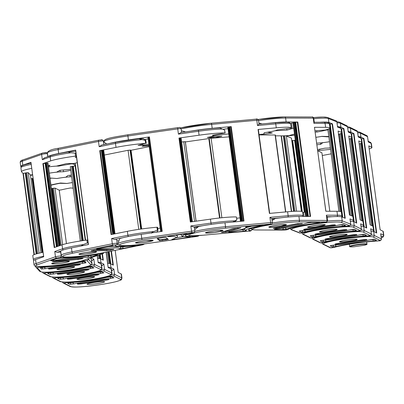 <?xml version="1.0" encoding="UTF-8"?>
<svg xmlns="http://www.w3.org/2000/svg" width="404" height="404" viewBox="0 0 404 404"><rect width="100%" height="100%" fill="white"/><g stroke="black" fill="none" stroke-linecap="round" stroke-linejoin="round"><path stroke-width="0.61" d="M364.549 245.218A0.353 0.258 -103.1 0 1 364.484 245.233A8.373 0.742 172.3 0 0 365.681 244.218A8.373 0.742 172.3 0 0 357.166 244.965A8.373 0.742 172.3 0 0 350.218 246.491A8.373 0.742 172.3 0 0 354.04 246.773L364.484 245.233A0.353 0.353 0 0 0 364.514 245.228C366.585 244.693 367.398 244.294 366.948 244.031A8.726 0.778 -7.7 0 0 357.07 244.592A8.726 0.778 -7.7 0 0 349.652 246.369C349.177 246.879 350.632 247.016 354.02 246.773A0.353 0.353 0 0 0 354.045 246.773L354.04 246.773M349.596 241.218A8.858 0.788 172.3 0 0 357.121 239.415A8.858 0.788 172.3 0 0 347.092 239.981A8.858 0.788 172.3 0 0 339.562 241.789A8.858 0.788 172.3 0 0 349.596 241.218M341.037 152.737A12.271 1.091 172.3 0 0 341.799 152.662M369.2 148.995A26.578 2.363 172.3 0 0 371.917 147.546A26.578 2.363 172.3 0 0 371.65 147.273L368.776 145.849L380.129 229.8M368.776 145.859L380.124 229.8L383.002 231.219A26.578 2.363 172.3 0 1 383.27 231.497L383.8 235.431A26.578 2.363 -7.7 0 0 383.532 235.158L383.002 231.219M359.267 144.566L370.241 224.907L359.388 144.551M340.203 146.556A12.271 1.091 172.3 0 0 340.956 146.425A12.403 1.101 -7.7 0 1 340.203 146.566M330.548 149.334A28.351 2.52 -7.7 0 1 319.766 150.379L317.696 150.687L321.902 152.813M322.256 155.343A26.578 2.363 172.3 0 0 323.049 155.363L331.159 153.833M319.604 149.172L319.766 150.379M368.18 141.471L368.241 141.915L371.119 143.339A26.578 2.363 -7.7 0 1 371.387 143.612L371.917 147.546M359.06 136.724A26.578 2.363 -7.7 0 1 360.939 137.077L363.943 138.562L361.413 138.895M370.993 231.118A26.578 2.363 -7.7 0 1 373.705 231.517L376.71 233.002L363.943 138.562M337.31 243.511L335.052 244.051L335.578 244.324L338.557 244.127L366.888 239.749L366.362 239.476L363.383 239.673L337.31 243.511M380.735 234.315L380.654 233.734L383.532 235.158A1.328 1.313 -63.7 0 1 382.406 236.658L380.982 235.956M354.54 240.269A0.353 0.258 -103.1 0 1 354.475 240.284A8.373 0.742 172.3 0 0 355.677 239.264A8.373 0.742 172.3 0 0 347.162 240.016A8.373 0.742 172.3 0 0 340.213 241.542A8.373 0.742 172.3 0 0 344.036 241.819L344.016 241.824A0.353 0.353 0 0 0 344.041 241.819L354.48 240.284A0.353 0.353 0 0 0 354.51 240.279C356.581 239.744 357.394 239.345 356.944 239.082M339.587 236.269A8.858 0.788 172.3 0 0 347.117 234.461A8.858 0.788 172.3 0 0 337.087 235.032A8.858 0.788 172.3 0 0 329.558 236.835A8.858 0.788 172.3 0 0 339.587 236.269M317.544 149.566L325.043 148.142A12.403 1.101 -7.7 0 0 328.316 148.031L328.381 148.01A12.271 1.091 172.3 0 0 330.351 147.854M359.196 144.046A26.578 2.363 172.3 0 0 361.913 142.597A26.578 2.363 172.3 0 0 361.646 142.319L358.772 140.9L370.125 224.851L358.772 140.9M340.279 141.4A28.351 2.52 -7.7 0 1 339.522 141.541M316.675 143.167A12.403 1.101 -7.7 0 0 318.312 143.077L318.377 143.061A12.271 1.091 172.3 0 0 327.301 142.067A12.271 1.091 172.3 0 0 329.523 141.718A12.403 1.101 -7.7 0 1 322.771 142.668L320.68 144.369A28.351 2.52 -7.7 0 1 316.898 144.789M320.68 144.369L320.483 142.89M358.176 136.522L358.237 136.961L361.115 138.385A26.578 2.363 -7.7 0 1 361.383 138.663L361.913 142.597M349.056 131.775A26.578 2.363 -7.7 0 1 350.935 132.123L353.934 133.613L351.409 133.946M349.309 139.057L360.247 219.963L349.298 139.062M360.989 226.169A26.578 2.363 -7.7 0 1 363.701 226.568L366.706 228.053L353.934 133.613M370.731 229.366L370.65 228.78L373.528 230.204A26.578 2.363 -7.7 0 1 373.796 230.482L373.266 226.548A26.578 2.363 172.3 0 0 372.998 226.27L370.12 224.846M327.306 238.557L325.074 239.128L328.553 239.178L356.884 234.8L356.358 234.522L353.374 234.724L327.306 238.557M344.536 235.32A0.353 0.258 -103.1 0 1 344.471 235.335A8.373 0.742 172.3 0 0 345.673 234.315A8.373 0.742 172.3 0 0 337.158 235.067A8.373 0.742 172.3 0 0 330.209 236.593A8.373 0.742 172.3 0 0 334.032 236.87L333.992 236.875M329.583 231.32A8.858 0.788 172.3 0 0 337.113 229.512A8.858 0.788 172.3 0 0 327.083 230.083A8.858 0.788 172.3 0 0 319.554 231.886A8.858 0.788 172.3 0 0 329.583 231.32M339.501 141.365A26.578 2.363 172.3 0 0 340.254 141.218M349.192 139.092A26.578 2.363 172.3 0 0 351.909 137.648A26.578 2.363 172.3 0 0 351.642 137.37L348.763 135.946L360.121 219.897L348.763 135.946M338.608 134.764L339.365 134.653M328.846 136.719A28.351 2.52 -7.7 0 1 328.058 136.86L321.624 136.411A12.403 1.101 -7.7 0 1 315.888 137.325M348.172 131.568L348.233 132.012L351.111 133.436A26.578 2.363 -7.7 0 1 351.374 133.709L351.909 137.648M338.658 126.795A26.578 2.363 -7.7 0 1 340.925 127.174L343.93 128.659L341.405 128.992M339.304 134.108L350.283 215.307M350.329 221.2A26.578 2.363 -7.7 0 1 353.697 221.614L356.702 223.104L343.93 128.659M360.727 224.417L360.646 223.831L363.524 225.255A26.578 2.363 -7.7 0 1 363.792 225.533L363.257 221.594A26.578 2.363 172.3 0 0 362.994 221.321L360.115 219.897M317.302 233.608L315.07 234.179L318.549 234.229L346.879 229.851L346.354 229.573L343.37 229.77L317.302 233.608M334.689 230.331A0.353 0.263 -103.4 0 1 334.618 230.346A8.373 0.742 172.3 0 0 335.557 229.361A8.373 0.742 172.3 0 0 326.927 230.149A8.373 0.742 172.3 0 0 320.165 231.664A8.373 0.742 172.3 0 0 324.22 231.901L324.185 231.906M317.908 226.614A8.858 0.788 172.3 0 0 325.2 224.846A8.858 0.788 172.3 0 0 314.928 225.447A8.858 0.788 172.3 0 0 307.641 227.22A8.858 0.788 172.3 0 0 317.908 226.614M315.888 137.315A12.271 1.091 172.3 0 0 317.63 137.062A12.271 1.091 172.3 0 0 321.882 136.35L328.821 136.532M338.552 134.34A26.578 2.363 172.3 0 0 341.905 132.694A26.578 2.363 172.3 0 0 341.521 132.371L338.098 131.027L349.455 214.978L338.098 131.037M325.811 129.906L325.846 130.174L327.917 129.861M325.846 130.174A28.351 2.52 -7.7 0 1 316.832 132.068L315.165 131.977M294.642 135.209A28.351 2.52 -7.7 0 1 288.491 135.764L286.401 136.077L291.435 138.087M291.779 140.471A26.578 2.363 172.3 0 0 293.42 140.516L295.314 140.153M316.832 132.068L316.645 130.714M313.807 118.731A26.578 2.363 -7.7 0 1 328.366 118.523A1.328 1.308 -68.6 0 0 327.553 117.478L336.042 120.801A1.328 1.308 111.4 0 1 336.855 121.846A3.101 0.278 -7.7 0 1 336.901 121.882L337.562 127.093L340.991 128.437A26.578 2.363 -7.7 0 1 341.37 128.76L341.905 132.694M319.544 122.266A26.578 2.363 -7.7 0 1 328.896 122.457L332.477 123.856L329.462 124.154M286.35 135.709L296.556 211.191M338.931 211.332L327.841 129.29L338.951 211.332M327.109 217.11A26.578 2.363 -7.7 0 1 341.668 216.898L345.248 218.301L332.477 123.856M327.533 221.054A26.578 2.363 -7.7 0 1 342.198 220.837L350.687 224.159A3.101 0.278 -7.7 0 1 350.733 224.195L349.98 218.912L353.404 220.256A26.578 2.363 -7.7 0 1 353.788 220.579L353.253 216.645A26.578 2.363 172.3 0 0 352.874 216.322L349.45 214.978M305.823 228.911L303.636 229.442L304.268 229.704L307.313 229.492L335.456 225.073L334.825 224.811L331.78 225.023L305.823 228.911M324.548 225.094A0.353 0.338 -113.2 0 1 324.351 225.19A8.373 0.742 172.3 0 0 321.387 224.765A8.373 0.742 172.3 0 0 311.843 226.023A8.373 0.742 172.3 0 0 308.358 227.29A8.373 0.742 172.3 0 0 315.554 226.897L324.372 225.185A0.353 0.353 0 0 0 324.442 225.164L325.018 224.513M282.507 225.942A8.858 0.788 172.3 0 0 286.441 224.74A8.858 0.788 172.3 0 0 281.77 224.674A8.858 0.788 172.3 0 0 272.816 225.917A8.858 0.788 172.3 0 0 268.882 227.114A8.858 0.788 172.3 0 0 273.553 227.184A8.858 0.788 172.3 0 0 282.507 225.942M323.811 122.296A1.328 1.111 90.2 0 1 325.084 123.392A26.578 2.363 -7.7 0 1 329.457 124.094L329.987 128.028A26.578 2.363 172.3 0 1 325.235 130.063L315.004 130.805M329.987 128.028A26.578 2.363 172.3 0 0 325.619 127.326L314.474 127.3L325.882 211.247M290.511 123.594A28.351 2.52 -7.7 0 0 291.435 123.205L292.142 128.452L293.688 128.149M292.142 128.452A28.351 2.52 -7.7 0 1 286.941 130.103L274.942 130.78A12.403 1.101 -7.7 0 1 267.478 132.224L272.296 132.946A28.351 2.52 -7.7 0 1 260.529 134.583L259.075 134.865M259.085 134.926L275.361 135.007L285.759 211.928M275.472 135.835L281.684 135.85A26.578 2.363 172.3 0 0 289.113 135.527L294.491 134.067M286.941 130.103L286.764 128.785M262.05 123.917L258.913 123.063M314.049 122.266L313.933 123.361L325.084 123.392L325.619 127.326M267.781 123.397A26.578 2.363 -7.7 0 1 286.153 121.978L297.788 122.008L292.971 122.821L305.626 216.438M291.435 123.205L292.981 122.902M271.912 219.18L275.316 218.524A26.578 2.363 -7.7 0 1 298.92 216.418L310.56 216.453L297.788 122.008M326.821 216.711L326.351 215.181L337.502 215.211A26.578 2.363 -7.7 0 1 341.87 215.913L341.34 211.979A26.578 2.363 172.3 0 0 336.966 211.277L325.826 211.247L314.474 127.3M304.04 216.433L303.495 212.398A28.351 2.52 -7.7 0 1 302.697 212.741M303.495 212.398L305.04 212.1M275.316 218.524L272.094 220.539M274.427 228.078L273.25 228.442L273.685 228.512L279.275 228.093L302.424 223.473L296.4 223.821L274.427 228.078M297.98 223.569L277.573 227.472M281.28 226.104A0.353 0.318 -107.9 0 1 281.224 226.129L285.779 224.654A0.353 0.353 0 0 0 285.936 224.553A0.353 0.343 103 0 1 285.714 224.669A8.373 0.742 172.3 0 0 278.507 225.068A8.373 0.742 172.3 0 0 270.18 226.609A8.373 0.742 172.3 0 0 271.761 227.25A8.373 0.742 172.3 0 0 281.159 226.139L281.184 226.139A0.353 0.353 0 0 0 281.224 226.129A0.353 0.318 -107.9 0 1 281.159 226.139L285.714 224.669A0.353 0.318 72.1 0 0 285.901 224.573M222.225 230.962A8.858 0.788 172.3 0 0 223.084 230.492A8.858 0.788 172.3 0 0 216.196 230.654A8.858 0.788 172.3 0 0 206.388 232.401A8.858 0.788 172.3 0 0 205.525 232.866A8.858 0.788 172.3 0 0 212.413 232.709A8.858 0.788 172.3 0 0 222.225 230.962M259.04 134.593A26.578 2.363 172.3 0 0 263.711 134.027L264.312 132.674A12.403 1.101 -7.7 0 0 269.104 131.967L269.049 131.962A12.271 1.091 172.3 0 0 275.861 130.492A12.271 1.091 172.3 0 0 277.023 129.936L291.168 128.129A26.578 2.363 172.3 0 0 291.234 127.927A26.578 2.363 172.3 0 0 276.265 127.81L258.05 129.462L269.599 213.393M269.564 213.398L258.252 129.467M269.655 213.388L258.282 129.709M227.871 127.598L228.578 132.845M228.72 133.906L213.797 135.678A12.403 1.101 -7.7 0 1 209.934 136.926L221.816 136.279A28.351 2.52 -7.7 0 1 212.06 138.183L229.118 136.85M290.607 123.831L289.395 122.579L286.921 122.215L275.043 122.735A1.328 0.586 84.8 0 1 275.735 123.877A26.578 2.363 -7.7 0 1 290.607 123.831L291.234 127.927M222.872 129.27L227.856 128.679M213.797 135.678L213.711 135.062M185.542 131.891L181.34 130.674M259.035 124.195L275.043 122.735A1.328 0.586 84.8 0 0 274.988 122.745L259.035 124.195L257.505 125.528L275.735 123.877L276.265 127.81M190.481 131.189A26.578 2.363 -7.7 0 1 212.201 128.315L231.224 126.588L227.836 127.346L240.542 221.347M211.105 138.178L221.862 217.741M194.481 227.826L198.677 226.472A26.578 2.363 -7.7 0 1 224.967 222.761L243.996 221.033L231.224 126.588M303.045 215.287L302.581 211.873A26.578 2.363 172.3 0 0 287.618 211.762L269.402 213.413L258.05 129.462M239.915 217.877L236.688 218.256M240.39 221.357L239.931 216.797M198.677 226.472L194.723 229.629M280.336 217.862L271.801 218.64L269.923 217.352L288.148 215.696A26.578 2.363 -7.7 0 1 303.02 215.65L302.914 214.989M221.291 232.371L225.695 232.234L229.209 231.649L240.84 227.836L232.664 228.694L221.291 232.371M271.801 218.64A3.101 0.278 -7.7 0 1 271.841 218.675L272.377 222.609A3.101 0.278 -7.7 0 0 270.63 222.594L269.923 217.352M303.02 215.65L302.49 216.428M237.794 227.962L229.093 230.775L223.962 231.507M220.301 230.295A0.353 0.253 87.5 0 1 220.19 230.361A8.373 0.742 172.3 0 0 210.787 231.472A8.373 0.742 172.3 0 0 206.045 232.861A8.373 0.742 172.3 0 0 212.246 232.684A8.373 0.742 172.3 0 0 221.175 231.179A0.353 0.288 75 0 0 221.271 231.154M236.901 219.837L236.375 216.958L236.906 219.852L234.618 221.882M153.111 240.405A8.858 0.788 172.3 0 0 143.91 240.92A8.858 0.788 172.3 0 0 135.593 242.839A8.858 0.788 172.3 0 0 135.628 242.9A8.858 0.788 172.3 0 0 144.834 242.385A8.858 0.788 172.3 0 0 153.151 240.466A8.858 0.788 172.3 0 0 153.111 240.405M211.08 136.638L210.974 136.668A12.271 1.091 172.3 0 0 213.696 135.593A12.271 1.091 172.3 0 0 213.645 135.512A12.271 1.091 172.3 0 0 212.383 135.284L225.028 133.007A26.578 2.363 172.3 0 0 199.081 135.194L178.972 138.062L179.356 138.037L190.703 221.958M225.169 133.042L224.634 130.098L225.028 133.007M211.085 136.658A12.403 1.101 -7.7 0 1 207.348 137.441L214.049 137.658A26.578 2.363 172.3 0 1 203.995 139.284L185.396 141.935M181.083 138.133L179.356 138.037M148.879 144.172L142.582 145.238A12.403 1.101 -7.7 0 1 143.895 145.546A12.403 1.101 -7.7 0 1 143.42 145.93L149.026 145.273M181.613 141.996L185.36 141.673L196.107 221.185L185.36 141.673M222.377 129.043L219.827 127.967A25.25 2.242 172.3 0 0 198.49 130.048L198.546 131.26A26.578 2.363 -7.7 0 1 222.377 129.043L224.634 130.098M144.627 139.526L148.167 138.925M142.582 145.238L142.461 144.314M106.691 144.001L104.091 142.112L106.53 144.031M198.475 130.053L180.785 132.568L198.48 130.048C206.939 128.856 214.054 128.164 219.821 127.957M180.881 132.562L178.427 134.128L198.546 131.26L199.081 135.194M213.918 136.709L214.049 137.658M109.59 143.42A26.578 2.363 -7.7 0 1 128.437 139.92L149.435 136.926L149.116 137.001L161.883 231.416L149.116 137.001M149.142 137.203L147.965 137.405L160.696 231.583L147.965 137.405M142.036 239.713A25.25 2.242 172.3 0 0 119.458 245.208A25.25 2.242 172.3 0 0 146.703 243.597L196.521 236.492L197.379 236.088A29.325 2.606 -7.7 0 1 185.37 235.805A29.325 2.606 -7.7 0 1 193.284 232.684L191.849 232.608L142.036 239.713L141.738 238.299A26.578 2.363 -7.7 0 0 117.857 243.905L119.705 238.628A26.578 2.363 -7.7 0 1 141.203 234.36L162.206 231.366L149.435 136.926M236.375 216.958A26.578 2.363 172.3 0 0 210.428 219.145L190.324 222.008L178.972 138.062M160.231 228.124L157.762 228.538M203.071 225.659L193.652 227.003L190.839 225.947L210.964 223.079A26.578 2.363 -7.7 0 1 234.79 220.862L236.769 219.867M159.585 240.683L168.342 239.451L165.872 237.39L163.004 237.562L157.116 238.618L159.585 240.683L159.469 239.804L157.747 238.375M193.652 227.003A3.101 0.278 -7.7 0 1 194.38 227.083L194.91 231.017A3.101 0.278 -7.7 0 0 191.552 231.194L190.839 225.947M234.79 220.862L232.936 222.033M220.478 230.29L221.397 231.058L221.902 230.265L221.437 230.992M220.357 230.295A0.353 0.353 -50.2 0 1 220.19 230.361L221.175 231.179A0.353 0.353 129.8 0 0 221.397 231.058L221.422 231.027A0.353 0.353 0 0 1 221.22 231.174L214.378 232.426L207.232 233.027L205.611 232.502M167.589 238.82L159.469 239.804M146.445 240.602L146.41 240.653A8.373 0.742 172.3 0 0 137.491 242.158A8.373 0.742 172.3 0 0 137.683 242.996A8.373 0.742 172.3 0 0 146.733 242.057A8.373 0.742 172.3 0 0 152.656 240.582A0.353 0.353 29.6 0 0 152.949 240.335A0.353 0.288 -1.9 0 1 152.833 240.456L152.828 240.304M157.722 230.098L157.368 230.169L156.974 227.26L157.59 227.28L157.994 230.275L157.722 230.098L157.772 230.8L156.742 232.148M94.829 251.591A8.858 0.788 172.3 0 0 84.966 252.631A8.858 0.788 172.3 0 0 78.972 254.197A8.858 0.788 172.3 0 0 80.674 254.429A8.858 0.788 172.3 0 0 90.536 253.389A8.858 0.788 172.3 0 0 96.531 251.823A8.858 0.788 172.3 0 0 94.829 251.591M143.753 145.617L143.637 145.753A12.271 1.091 172.3 0 0 143.763 145.566A12.271 1.091 172.3 0 0 141.405 145.243A12.271 1.091 172.3 0 0 138.077 145.41L145.627 143.314A26.578 2.363 172.3 0 0 116.014 147.379L99.737 150.647L100.227 150.586L111.57 234.497M145.602 140.435L145.501 140.031L145.602 140.435L145.233 140.4L145.627 143.314M145.501 140.031L143.208 138.703L138.814 138.754L145.233 140.4M143.773 145.733A12.403 1.101 -7.7 0 1 142.157 146.364L149.101 145.804M114.989 233.81L103.707 150.374L100.227 150.586M104.343 155.045L128.078 150.283L130.563 150.076M130.992 150.288L130.654 150.258M131.058 150.278L147.187 147.041A26.578 2.363 172.3 0 0 149.207 146.622M138.633 138.774A25.25 2.242 172.3 0 0 116.084 142.122A1.328 0.773 78.7 0 0 115.998 142.132L138.814 138.754M115.918 142.157L101.657 145.011L115.998 142.132A1.328 0.773 78.7 0 0 115.483 143.445A26.578 2.363 -7.7 0 1 141.491 139.688M101.828 144.986L99.192 146.713L115.483 143.445L116.014 147.379M48.061 156.601A26.578 2.363 -7.7 0 1 58.681 153.49L75.684 150.081L88.375 244.536M72.942 253.172A25.25 2.242 172.3 0 0 67.579 257.055A25.25 2.242 172.3 0 0 102.56 252.848L142.89 244.758L141.996 244.592A29.325 2.606 -7.7 0 1 120.942 246.354A29.325 2.606 -7.7 0 1 116.024 244.874L113.272 245.082L72.942 253.172A1.328 0.773 78.7 0 1 71.983 251.869A26.578 2.363 -7.7 0 0 61.236 255.257L60.701 251.323A26.578 2.363 -7.7 0 1 71.452 247.93L88.456 244.521L75.684 150.081M156.974 227.26A26.578 2.363 172.3 0 0 127.366 231.33L111.085 234.593L99.737 150.647M122.225 237.895L114.595 239.426L111.605 238.532L127.896 235.264A26.578 2.363 -7.7 0 1 153.904 231.507L157.368 230.169M106.868 250.652L110.55 250.212L113.948 249.233L98.359 249.404L94.677 249.844L91.279 250.823L106.868 250.652L106.752 249.778L94.339 249.914M116.842 240.648A27.997 2.49 172.3 0 0 118.569 240.845M114.595 239.426A3.101 0.278 -7.7 0 1 116.675 239.405L117.205 243.344A3.101 0.278 -7.7 0 0 115.504 243.324A3.101 0.278 -7.7 0 0 112.317 243.779L111.605 238.532M153.904 231.507C152.374 232.098 151.601 232.664 151.586 233.194M110.772 249.268L106.752 249.778M85.32 252.571L85.365 252.611A8.373 0.742 172.3 0 0 79.467 254.081A8.373 0.742 172.3 0 0 84.537 254.131A8.373 0.742 172.3 0 0 93.864 252.697A8.373 0.742 172.3 0 0 95.092 251.677A0.353 0.313 -87.8 0 0 95.253 251.591M88.082 242.86L87.294 242.966L86.9 240.057L87.688 239.976M63.948 261.332A8.858 0.788 172.3 0 0 51.768 263.706A8.858 0.788 172.3 0 0 57.151 263.706A8.858 0.788 172.3 0 0 69.326 261.332A8.858 0.788 172.3 0 0 63.948 261.332M75.952 153.141L75.154 153.197L75.548 156.106L76.341 156.025M75.684 151.177L68.867 151.833C68.402 152.232 69.094 152.535 70.953 152.737L75.154 153.197M76.508 157.272A12.271 1.091 172.3 0 0 75.245 157.429L76.396 156.439M75.548 156.106A26.578 2.363 172.3 0 0 50.697 160.898L42.875 163.635L43.334 163.554L54.676 247.425M59.171 245.854L47.98 163.054L43.334 163.554M48.303 165.463A28.351 2.52 -7.7 0 1 50.02 165.241L48.46 166.599M58.646 165.559L58.716 166.1A12.403 1.101 -7.7 0 0 55.701 166.165L55.626 166.18A12.271 1.091 172.3 0 0 48.495 166.882A12.403 1.101 -7.7 0 1 56.338 166.13L66.211 163.686A28.351 2.52 -7.7 0 1 73.286 163.59L77.245 162.701M44.001 158.02L50.939 155.596C54.54 154.389 60.459 153.141 68.695 151.853L68.867 151.833M44.349 157.929L42.339 159.701L50.162 156.964A26.578 2.363 -7.7 0 1 70.953 152.737M21.104 166.711A26.578 2.363 -7.7 0 1 20.73 166.392A26.578 2.363 -7.7 0 1 22.786 165.16L30.956 162.332M37.476 264.736A25.25 2.242 172.3 0 0 50.859 265.908A25.25 2.242 172.3 0 0 83.618 260.302L102.995 253.53L100.601 253.646A29.325 2.606 -7.7 0 1 76.497 256.944A29.325 2.606 -7.7 0 1 60.14 257.535L56.853 257.964L37.476 264.736A1.328 1.212 70.7 0 1 36.087 263.539A26.578 2.363 -7.7 0 0 34.032 264.766L33.502 260.832A26.578 2.363 -7.7 0 1 35.557 259.605L43.723 256.752L30.951 162.307M86.9 240.057A26.578 2.363 172.3 0 0 62.044 244.849L54.227 247.581L42.875 163.635M60.787 251.091L57.121 252.374L54.752 251.52L62.58 248.783A26.578 2.363 -7.7 0 1 83.365 244.556L87.294 242.966M78.134 259.449L81.583 258.858L83.148 258.262L81.532 258.262L57.247 260.595L52.232 261.782L78.134 259.449L78.017 258.6M57.121 252.374A3.101 0.278 -7.7 0 1 60.681 252.081A27.997 2.49 172.3 0 0 60.807 252.101M83.365 244.556L81.128 245.991M54.697 262.711L54.813 262.746A8.373 0.742 172.3 0 0 52.969 263.842A8.373 0.742 172.3 0 0 61.166 263.186A8.373 0.742 172.3 0 0 68.544 261.646A8.373 0.742 172.3 0 0 65.332 261.262L65.418 261.206M65.13 267.453A8.858 0.788 172.3 0 0 57.004 269.342A8.858 0.788 172.3 0 0 66.438 268.862A8.858 0.788 172.3 0 0 74.563 266.968A8.858 0.788 172.3 0 0 65.13 267.453M31.739 168.337A26.578 2.363 172.3 0 0 21.442 171.634A26.578 2.363 172.3 0 0 21.513 171.776L23.018 173.397L34.007 254.677L23.018 173.397L23.341 173.321L34.325 254.55M25.548 172.993L23.341 173.321M32.598 174.705A28.351 2.52 -7.7 0 0 32.567 174.71L30.457 175.008L28.245 172.629L25.538 172.912L36.481 253.843L25.538 172.912M49.344 173.144A12.403 1.101 -7.7 0 1 56.626 172.165L59.782 170.337A28.351 2.52 -7.7 0 1 70.372 169.387L70.629 169.352M70.271 166.701L80.315 241.001L70.271 166.706L72.821 166.251L82.876 240.617M75.472 165.988L72.821 166.251M75.457 165.893L74.048 164.377A26.578 2.363 172.3 0 0 71.19 163.842L58.716 166.1M31.148 163.958L30.906 163.256C21.983 165.236 21.902 165.953 21.745 166.034L20.907 167.7A26.578 2.363 -7.7 0 1 31.209 164.403M71.149 163.529L71.19 163.842M90.238 258.02L91.344 259.206A26.578 2.363 -7.7 0 1 91.415 259.348L91.945 263.282A26.578 2.363 -7.7 0 0 91.875 263.145L91.344 259.206M43.092 252.288A26.578 2.363 172.3 0 0 32.79 255.586L33.325 259.519A26.578 2.363 -7.7 0 1 43.622 256.222M77.871 265.181L80.3 264.595L80.043 264.317L77.22 264.474L48.51 268.741L48.783 269.039L51.606 268.877L77.871 265.181L77.765 264.403M59.524 268.438A0.353 0.258 76.9 0 0 59.651 268.473A8.373 0.742 172.3 0 0 58.454 269.493A8.373 0.742 172.3 0 0 66.968 268.741A8.373 0.742 172.3 0 0 73.917 267.216A8.373 0.742 172.3 0 0 70.094 266.938L70.17 266.877M74.538 272.488A8.858 0.788 172.3 0 0 67.008 274.296A8.858 0.788 172.3 0 0 77.043 273.725A8.858 0.788 172.3 0 0 84.567 271.917A8.858 0.788 172.3 0 0 74.538 272.488M59.999 170.311L60.206 171.862A12.271 1.091 172.3 0 0 51.283 172.856A12.271 1.091 172.3 0 0 49.344 173.154M60.07 170.306L60.206 171.862M60.277 171.841A12.403 1.101 -7.7 0 1 63.544 171.725L70.766 170.362M32.633 174.937A26.578 2.363 172.3 0 0 30.522 175.488M32.239 178.578L30.967 178.77M33.088 178.331L32.224 178.487L42.228 252.465L32.224 178.487M50.02 178.154A28.351 2.52 -7.7 0 1 50.53 178.063L56.964 178.507A12.403 1.101 -7.7 0 1 65.817 177.204L67.912 175.503A28.351 2.52 -7.7 0 1 71.407 175.114M98.152 262.539L97.213 255.586L98.147 262.539L101.152 264.024A26.578 2.363 -7.7 0 1 101.419 264.297L101.949 268.236A26.578 2.363 -7.7 0 0 101.687 267.958L101.152 264.024M86.825 270.2L89.057 269.63L85.572 269.579L57.242 273.957L57.772 274.235L60.752 274.033L86.825 270.2L86.724 269.433M91.582 260.59A3.101 0.278 -7.7 0 1 92.365 260.509L91.516 260.09M90.976 257.762L93.849 259.186L92.365 260.509M63.307 169.968L63.544 171.725M69.528 273.387A0.353 0.258 76.9 0 0 69.655 273.422A8.373 0.742 172.3 0 0 68.458 274.442A8.373 0.742 172.3 0 0 76.972 273.69A8.373 0.742 172.3 0 0 83.921 272.165A8.373 0.742 172.3 0 0 80.098 271.887L80.174 271.831M84.542 277.437A8.858 0.788 172.3 0 0 77.018 279.245A8.858 0.788 172.3 0 0 87.047 278.674A8.858 0.788 172.3 0 0 94.576 276.871A8.858 0.788 172.3 0 0 84.542 277.437M70.003 175.265L70.21 176.811A12.271 1.091 172.3 0 0 61.287 177.805A12.271 1.091 172.3 0 0 56.989 178.518L51.813 178.149M50.045 178.331L51.813 178.154M102.449 253.752L103.318 260.201L100.445 258.777A26.578 2.363 172.3 0 0 97.586 258.373M70.074 175.255L70.21 176.811M70.281 176.79A12.403 1.101 -7.7 0 1 71.624 176.715M72.417 182.583A12.403 1.101 -7.7 0 0 66.968 183.456L60.534 183.012A28.351 2.52 -7.7 0 0 51.313 184.911L50.939 184.966M108.156 267.488L106.08 252.152L108.151 267.488L111.156 268.973A26.578 2.363 -7.7 0 1 111.423 269.251L111.953 273.185A26.578 2.363 -7.7 0 0 111.691 272.907L111.156 268.973M96.829 275.149L99.061 274.579L95.581 274.528L67.251 278.906L67.776 279.184L70.756 278.987L96.829 275.149L96.728 274.387M101.586 265.544A3.101 0.278 -7.7 0 1 102.369 265.463L101.52 265.044M98.122 262.307A26.578 2.363 -7.7 0 1 100.975 262.711L103.853 264.135L102.369 265.463M79.532 278.341A0.353 0.258 76.9 0 0 79.664 278.376A8.373 0.742 172.3 0 0 78.462 279.391A8.373 0.742 172.3 0 0 86.976 278.644A8.373 0.742 172.3 0 0 93.925 277.119A8.373 0.742 172.3 0 0 90.102 276.836L90.178 276.78M94.551 282.391A8.858 0.788 172.3 0 0 87.022 284.194A8.858 0.788 172.3 0 0 97.051 283.628A8.858 0.788 172.3 0 0 104.58 281.82A8.858 0.788 172.3 0 0 94.551 282.391M72.417 182.598A12.271 1.091 172.3 0 0 71.291 182.76A12.271 1.091 172.3 0 0 66.993 183.466L59.959 183.295A26.578 2.363 172.3 0 0 50.98 185.264M111.423 251.081L113.322 265.15L110.449 263.726A26.578 2.363 172.3 0 0 107.595 263.322M52.247 188.481L51.434 188.607M73.169 188.143L70.538 187.961A28.351 2.52 -7.7 0 0 61.317 189.865L59.216 190.173L54.995 188.082L52.232 188.385L59.969 245.576L52.232 188.385M118.16 272.442L115.17 250.328L118.16 272.437L121.16 273.927A26.578 2.363 -7.7 0 1 121.427 274.2L121.963 278.134A26.578 2.363 -7.7 0 0 121.695 277.861L121.16 273.927M106.833 280.098L109.095 279.558L108.565 279.285L105.585 279.482L77.255 283.861L77.78 284.133L80.765 283.936L106.833 280.098L106.732 279.336M111.59 270.493A3.101 0.278 -7.7 0 1 112.373 270.412L111.524 269.993M108.126 267.261A26.578 2.363 -7.7 0 1 110.979 267.66L113.857 269.089L112.373 270.412M371.14 235.042A26.578 2.363 -7.7 0 1 374.24 235.451A1.328 1.313 116.3 0 1 373.114 236.956A25.25 2.242 172.3 0 0 344.779 238.84A25.25 2.242 172.3 0 0 323.574 244.243L330.699 247.773L333.916 247.405A29.325 2.606 -7.7 0 1 354.207 243.501A29.325 2.606 -7.7 0 1 377.351 241.011A1.328 0.879 86.8 0 1 377.25 241.026A1.328 0.879 86.8 0 1 377.144 241.026M333.982 245.087A31.982 2.843 172.3 0 0 370.089 239.774L374.503 239.319L376.508 240.314L372.71 241.067A31.982 2.843 172.3 0 0 353.833 243.319A31.982 2.843 172.3 0 0 336.603 246.379L332.189 246.834L330.184 245.839L333.982 245.087A1.328 0.616 85 0 1 333.921 245.097A1.328 0.616 85 0 1 333.861 245.097M370.089 239.774A1.328 0.899 77.6 0 0 370.195 239.759L373.735 239.198A1.328 1.313 -63.7 0 0 374.503 239.319M369.458 239.92A33.31 2.959 -7.7 0 1 373.129 239.572A1.328 0.616 85 0 1 372.71 241.067M373.099 239.335L374.205 239.431M357.691 132.739A26.578 2.363 -7.7 0 1 360.403 133.138A1.328 1.313 -63.7 0 0 359.691 132.138L366.817 135.668A1.328 1.313 116.3 0 1 367.529 136.668A3.101 0.278 -7.7 0 1 367.564 136.698A3.101 0.278 -7.7 0 1 367.539 136.739M368.175 141.233L370.402 142.339A1.328 1.313 116.3 0 1 371.119 143.339L371.65 147.273M358.924 132.022A25.25 2.242 172.3 0 0 357.555 131.724M360.939 137.077L360.403 133.138L367.529 136.668L368.241 141.915M376.281 232.79L363.544 138.587M361.631 138.87L374.19 231.76M373.761 231.542L373.715 231.214M373.054 226.301L361.772 142.89M372.523 226.038L361.322 143.208M361.691 142.966L372.953 226.25M371.569 225.563L360.489 143.592M377.351 241.011L380.24 240.481A1.328 1.313 -63.7 0 0 381.366 238.981L374.24 235.451L373.705 231.517M380.719 234.027L381.396 239.011A3.101 0.278 -7.7 0 0 381.366 238.981L380.654 233.734M321.897 152.778L329.8 211.257M380.24 240.481L373.114 236.956M381.245 237.89A25.25 2.242 172.3 0 0 382.406 236.658M333.916 247.405A1.328 1.106 74.6 0 0 334.093 247.374C338.9 246.081 345.612 244.789 354.227 243.506C362.888 242.249 370.559 241.42 377.25 241.026C378.604 240.365 380.502 241.895 381.396 239.011A3.101 0.278 -7.7 0 1 381.371 239.052M333.037 245.193L335.522 245.102A33.31 2.959 -7.7 0 1 336.815 244.824M333.29 245.162L333.315 245.329A1.328 1.313 -63.7 0 1 332.189 246.834M335.502 244.95L335.522 245.102A1.328 0.899 77.6 0 0 336.603 246.379M373.932 239.294L375.745 240.193A1.328 1.313 -63.7 0 0 376.508 240.314M330.699 245.592L333.921 245.097C347.097 243.859 359.191 242.082 370.195 239.759A1.328 0.899 77.6 0 0 370.291 239.729M334.093 247.374C331.972 247.834 330.588 247.925 329.937 247.652A1.328 1.313 -63.7 0 0 330.699 247.773M329.937 247.652L322.811 244.127A1.328 1.313 -63.7 0 0 323.574 244.243M364.529 239.527L364.63 240.294M338.451 243.339L338.557 244.127M335.512 243.849L335.578 244.324M361.136 230.093A26.578 2.363 -7.7 0 1 364.231 230.502A1.328 1.313 116.3 0 1 363.105 232.007A25.25 2.242 172.3 0 0 334.775 233.886A25.25 2.242 172.3 0 0 313.57 239.294L320.695 242.819L323.912 242.456A29.325 2.606 -7.7 0 1 344.203 238.552A29.325 2.606 -7.7 0 1 367.347 236.062A1.328 0.879 86.8 0 1 367.246 236.077A1.328 0.879 86.8 0 1 367.14 236.072M323.978 240.133A31.982 2.843 172.3 0 0 360.085 234.82L364.499 234.371L366.504 235.36L362.706 236.118A31.982 2.843 172.3 0 0 343.829 238.365A31.982 2.843 172.3 0 0 326.599 241.43L322.185 241.885L320.175 240.89L323.978 240.133A1.328 0.616 85 0 1 323.917 240.148A1.328 0.616 85 0 1 323.856 240.143M360.085 234.82A1.328 0.899 77.6 0 0 360.191 234.805L363.731 234.249A1.328 1.313 -63.7 0 0 364.499 234.371M359.454 234.966A33.31 2.959 -7.7 0 1 363.125 234.618A1.328 0.616 85 0 1 362.706 236.118M363.095 234.386L364.201 234.482M347.687 127.79A26.578 2.363 -7.7 0 1 350.399 128.189A1.328 1.313 -63.7 0 0 349.687 127.189L356.813 130.714A1.328 1.313 116.3 0 1 357.525 131.714A3.101 0.278 -7.7 0 1 357.555 131.749A3.101 0.278 -7.7 0 1 357.535 131.785M358.171 136.284L360.398 137.385A1.328 1.313 116.3 0 1 361.115 138.385L361.646 142.319M348.92 127.068A25.25 2.242 172.3 0 0 347.551 126.77M350.935 132.123L350.399 128.189L357.525 131.714L358.237 136.961M366.276 227.841L353.54 133.638M351.626 133.916L364.186 226.806M363.757 226.594L363.711 226.265M363.044 221.352L351.768 137.941M362.514 221.084L351.318 138.259M351.687 138.017L362.949 221.296M361.565 220.614L350.485 138.638M367.347 236.062L370.236 235.532A1.328 1.313 -63.7 0 0 371.362 234.027L364.231 230.502L363.701 226.568M370.715 229.073L371.392 234.062A3.101 0.278 -7.7 0 0 371.362 234.027L370.65 228.78M373.144 231.341A1.328 1.313 -63.7 0 0 373.528 230.204L372.998 226.27M311.822 237.9A26.578 2.363 -7.7 0 1 311.822 237.85L312.802 239.173A1.328 1.313 -63.7 0 0 313.57 239.294M370.236 235.532L363.105 232.007M371.231 231.128L370.978 231.002M323.912 242.456A1.328 1.106 74.6 0 0 324.084 242.425C328.896 241.127 335.608 239.84 344.218 238.557C352.879 237.294 360.555 236.471 367.246 236.077C368.599 235.416 370.498 236.946 371.392 234.062A3.101 0.278 -7.7 0 1 371.367 234.103M323.033 240.244L325.518 240.153A33.31 2.959 -7.7 0 1 326.811 239.875M323.286 240.208L323.311 240.38A1.328 1.313 -63.7 0 1 322.185 241.885M325.498 240.001L325.518 240.153A1.328 0.899 77.6 0 0 326.599 241.43M363.923 234.345L365.741 235.239A1.328 1.313 -63.7 0 0 366.504 235.36M320.695 240.643L323.917 240.148C337.093 238.91 349.182 237.133 360.191 234.805A1.328 0.899 77.6 0 0 360.287 234.78M324.084 242.425C321.968 242.88 320.584 242.976 319.933 242.698A1.328 1.313 -63.7 0 0 320.695 242.819M344.041 241.819L354.48 240.284M354.525 234.578L354.626 235.34M328.447 238.39L328.553 239.178M325.508 238.9L325.574 239.375M350.515 225.129A26.578 2.363 -7.7 0 1 354.227 225.553A1.328 1.313 116.3 0 1 353.101 227.053A25.25 2.242 172.3 0 0 324.771 228.937A25.25 2.242 172.3 0 0 303.566 234.345L310.691 237.87L313.908 237.502A29.325 2.606 -7.7 0 1 334.199 233.603A29.325 2.606 -7.7 0 1 357.343 231.113A1.328 0.879 86.8 0 1 357.237 231.128A1.328 0.879 86.8 0 1 357.136 231.123M313.974 235.184A31.982 2.843 172.3 0 0 350.081 229.871L354.495 229.416L356.5 230.411L352.702 231.169A31.982 2.843 172.3 0 0 333.825 233.416A31.982 2.843 172.3 0 0 316.595 236.481L312.181 236.931L310.171 235.941L313.974 235.184A1.328 0.616 85 0 1 313.913 235.194A1.328 0.616 85 0 1 313.852 235.194M350.081 229.871A1.328 0.899 77.6 0 0 350.187 229.856L353.727 229.295A1.328 1.313 -63.7 0 0 354.495 229.416M349.45 230.017A33.31 2.959 -7.7 0 1 353.121 229.669A1.328 0.616 85 0 1 352.702 231.169M353.086 229.437L354.197 229.528M337.027 122.821A26.578 2.363 -7.7 0 1 340.395 123.24A1.328 1.313 -63.7 0 0 339.683 122.24L346.809 125.765A1.328 1.313 116.3 0 1 347.521 126.765A3.101 0.278 -7.7 0 1 347.551 126.795A3.101 0.278 -7.7 0 1 347.531 126.836M348.167 131.335L350.394 132.436A1.328 1.313 116.3 0 1 351.111 133.436L351.642 137.37M338.916 122.119A25.25 2.242 172.3 0 0 336.875 121.766M340.925 127.174L340.395 123.24L347.521 126.765L348.233 132.012M356.272 222.892L343.536 128.684M341.622 128.967L354.182 221.857M353.752 221.644L353.707 221.316M353.04 216.398L341.764 132.987M352.52 216.18L341.314 133.305M341.683 133.062L352.945 216.347M351.581 215.812L340.476 133.689M357.343 231.113L360.227 230.583A1.328 1.313 -63.7 0 0 361.353 229.078L354.227 225.553L353.697 221.614M360.711 224.124L361.388 229.108A3.101 0.278 -7.7 0 0 361.353 229.078L360.646 223.831M363.14 226.386A1.328 1.313 -63.7 0 0 363.524 225.255L362.994 221.321M304.52 212.201L294.789 140.254L304.515 212.201M295.092 140.193L304.818 212.14M304.308 212.241L294.582 140.294M301.945 211.469L292.35 140.496L301.945 211.464M292.663 140.506L302.268 211.58M360.227 230.583L353.101 227.053M361.226 226.179L360.974 226.053M313.908 237.502A1.328 1.106 74.6 0 0 314.08 237.471C318.887 236.178 325.599 234.891 334.214 233.603C342.875 232.345 350.551 231.522 357.237 231.128C358.595 230.462 360.494 231.997 361.388 229.108A3.101 0.278 -7.7 0 1 361.363 229.149M313.024 235.29L315.514 235.204A33.31 2.959 -7.7 0 1 316.807 234.926M313.282 235.259L313.307 235.431A1.328 1.313 -63.7 0 1 312.181 236.931M315.494 235.052L315.514 235.204A1.328 0.899 77.6 0 0 316.595 236.481M353.919 229.391L355.732 230.29A1.328 1.313 -63.7 0 0 356.5 230.411M310.691 235.689L313.913 235.194C327.089 233.961 339.178 232.179 350.187 229.856A1.328 0.899 77.6 0 0 350.283 229.826M314.08 237.471C311.964 237.931 310.58 238.022 309.924 237.749A1.328 1.313 -63.7 0 0 310.691 237.87M309.924 237.749L302.798 234.224A1.328 1.313 -63.7 0 0 303.566 234.345M329.644 236.471C329.169 236.981 330.624 237.113 334.012 236.875A0.353 0.353 0 0 0 334.032 236.87L344.476 235.335A0.353 0.353 0 0 0 344.506 235.33C346.576 234.795 347.389 234.396 346.94 234.133M344.516 229.624L344.622 230.391M318.443 233.441L318.549 234.229M315.504 233.951L315.569 234.426M341.668 216.898L342.198 220.837A1.328 1.308 111.4 0 1 341.077 222.341A25.25 2.242 172.3 0 0 312.176 224.371A25.25 2.242 172.3 0 0 291.759 229.724L300.248 233.047L303.48 232.669A29.325 2.606 -7.7 0 1 323.402 228.77A29.325 2.606 -7.7 0 1 346.723 226.195A1.328 0.848 86.6 0 1 346.627 226.21A1.328 0.848 86.6 0 1 346.531 226.21M302.843 230.447A31.982 2.843 172.3 0 0 338.789 225.063L343.249 224.594L345.637 225.533L341.91 226.285A31.982 2.843 172.3 0 0 322.958 228.593A31.982 2.843 172.3 0 0 305.959 231.669L301.505 232.138L299.117 231.199L302.843 230.447A1.328 0.581 84.8 0 1 302.783 230.457A1.328 0.581 84.8 0 1 302.727 230.457M338.789 225.063A1.328 0.924 77.4 0 0 338.906 225.048L342.582 224.523A1.328 1.308 -68.6 0 0 343.249 224.594M338.294 225.185A33.31 2.959 -7.7 0 1 342.299 224.791A1.328 0.581 84.8 0 1 341.91 226.285M342.274 224.589L343.046 224.7M337.502 126.346L340.178 127.391A1.328 1.308 111.4 0 1 340.991 128.437L341.521 132.371M326.892 117.402A25.25 2.242 172.3 0 0 313.474 117.564L323.155 117.029L327.553 117.478M328.896 122.457L328.366 118.523L336.855 121.846L337.562 127.093M344.814 218.13L332.073 123.887M330.169 124.169L342.764 217.327M342.329 217.16L329.76 124.2M341.072 211.701L329.8 128.366M329.644 124.154L342.213 217.115M340.153 211.459L328.982 128.846M346.723 226.195L349.566 225.664A1.328 1.308 -68.6 0 0 350.687 224.159L349.98 218.912M353 221.412A1.328 1.308 -68.6 0 0 353.404 220.256L352.874 216.322M291.43 138.047L301.344 211.348M294.925 211.247L284.724 135.784M293.753 211.307L283.547 135.825L293.748 211.307M283.845 135.82L294.051 211.292M293.572 211.317L283.366 135.83M291.355 211.454L281.128 135.85L291.35 211.454M281.426 135.85L291.648 211.433M349.566 225.664L341.077 222.341M350.889 221.215L350.298 220.983M302.308 230.507L304.853 230.396A33.31 2.959 -7.7 0 1 305.995 230.144M302.606 230.477L302.626 230.633A1.328 1.308 -68.6 0 1 301.505 232.138M304.838 230.265L304.853 230.396A1.328 0.924 77.4 0 0 305.959 231.669M342.723 224.573L344.976 225.457A1.328 1.308 -68.6 0 0 345.637 225.533M299.622 230.947L302.783 230.457C316.115 229.169 328.154 227.366 338.906 225.048A1.328 0.924 77.4 0 0 339.001 225.018M303.48 232.669A1.328 1.126 74.2 0 0 303.662 232.638L299.581 232.977A1.328 1.308 -68.6 0 0 300.248 233.047M350.733 224.195C349.793 227.099 347.945 225.543 346.627 226.21C339.784 226.644 332.053 227.497 323.422 228.77C314.852 230.073 308.262 231.361 303.662 232.638A1.328 1.126 74.2 0 0 303.833 232.573M299.581 232.977L291.097 229.649A1.328 1.308 -68.6 0 0 291.759 229.724M319.64 231.517C319.15 232.037 320.67 232.169 324.205 231.906A0.353 0.353 0 0 0 324.23 231.906L334.623 230.346A0.353 0.353 0 0 0 334.653 230.341C336.552 229.846 337.315 229.462 336.936 229.179M333.169 224.851L333.27 225.609M307.207 228.704L307.313 229.492M304.202 229.214L304.268 229.704M272.377 222.963A26.578 2.363 -7.7 0 1 299.455 220.357A1.328 1.111 90.2 0 1 298.531 221.882A25.25 2.242 172.3 0 0 263.852 225.892A25.25 2.242 172.3 0 0 256.793 229.977L284.401 230.053L287.603 229.553A29.325 2.606 -7.7 0 1 300.384 225.988A29.325 2.606 -7.7 0 1 324.205 222.453A1.328 0.369 83.8 0 1 324.17 222.463A1.328 0.369 83.8 0 1 324.134 222.463M308.176 222.771L311.827 222.346L319.599 222.367L317.327 223.043A31.982 2.843 172.3 0 0 298.93 225.988A31.982 2.843 172.3 0 0 286.906 228.947L282.255 229.613L274.483 229.593L276.745 228.922C291.153 226.972 301.389 224.983 307.454 222.952A1.328 1.227 69.9 0 1 307.176 223.018L308.176 222.771M311.509 222.357A1.328 1.111 -89.8 0 0 311.827 222.346M307.116 223.074A33.31 2.959 -7.7 0 1 311.736 222.367M317.281 222.382L317.327 223.043M311.949 117.019A1.328 1.111 90.2 0 1 313.226 118.114A3.101 0.278 -7.7 0 1 313.736 118.195C312.989 117.049 312.454 116.65 312.13 116.998L284.522 116.928A1.328 1.111 -89.8 0 0 284.345 116.943A25.25 2.242 172.3 0 0 258.131 119.498M258.59 120.645A26.578 2.363 -7.7 0 1 285.618 118.044A1.328 1.111 -89.8 0 0 284.522 116.928L258.126 119.493M286.153 121.978L285.618 118.044L313.226 118.114L313.933 123.361M310.065 216.448L297.304 122.064M295.693 122.377L308.409 216.448M307.914 216.443L295.203 122.432M307.035 216.443L294.329 122.488M294.819 122.432L307.53 216.443M306.283 216.438L293.597 122.629M324.205 222.453L326.139 221.953A1.328 1.111 -89.8 0 0 327.058 220.427L299.455 220.357L298.92 216.418M326.998 216.286L327.568 220.513A3.101 0.278 -7.7 0 0 327.058 220.427L326.351 215.181M337.022 216.529A1.328 1.111 -89.8 0 0 337.502 215.211L336.966 211.277M275.124 134.971L285.532 211.948M276.755 228.917A31.982 2.843 172.3 0 0 307.176 223.018M326.139 221.953L298.531 221.882M332.043 216.726L327.053 216.711M282.719 228.088L285.502 227.755A33.31 2.959 -7.7 0 1 285.971 227.588M283.164 228.023L283.174 228.088A1.328 1.111 -89.8 0 1 282.255 229.613M285.487 227.664L285.502 227.755A1.328 1.227 69.9 0 0 286.906 228.947M274.483 229.593A1.328 1.111 -89.8 0 0 275.114 229.194M319.236 222.367A1.328 1.111 -89.8 0 0 319.599 222.367M284.037 230.053A1.328 1.111 -89.8 0 0 284.401 230.053M287.603 229.553A1.328 1.308 50.6 0 0 288.269 229.27C287.385 229.735 286.032 229.997 284.219 230.068L256.611 229.992A1.328 1.111 -89.8 0 0 256.793 229.977M315.595 226.886L315.554 226.897A0.353 0.353 0 0 0 315.575 226.891L324.372 225.185M273.649 228.255L273.685 228.512M301.182 223.402L301.243 223.831M279.154 227.22L279.275 228.093M275.538 227.866L275.624 228.518M194.915 231.315A26.578 2.363 -7.7 0 1 225.503 226.694A1.328 0.586 84.8 0 1 225.109 228.189A25.25 2.242 172.3 0 0 191.733 233.729A25.25 2.242 172.3 0 0 203.5 235.173L248.632 231.078L251 230.553A29.325 2.606 -7.7 0 1 251.45 228.311A29.325 2.606 -7.7 0 1 269.948 224.427A1.328 0.338 81 0 0 269.978 224.427A1.328 0.338 81 0 0 270.008 224.417M229.81 232.103A31.982 2.843 172.3 0 0 245.561 227.013L249.298 226.255L262.004 225.104L262.156 225.508A31.982 2.843 172.3 0 0 249.071 228.523A31.982 2.843 172.3 0 0 246.405 230.598L242.673 231.351L229.962 232.507L228.725 232.356L229.81 232.103A1.328 0.631 79.5 0 0 229.876 232.098A1.328 0.631 79.5 0 0 229.937 232.078M244.405 228.588L244.476 229.078A33.31 2.959 -7.7 0 1 247.708 227.321A33.31 2.959 -7.7 0 1 252.783 225.947M261.666 225.139A1.328 0.631 79.5 0 0 262.156 225.508M250.293 228.765A27.997 2.49 172.3 0 0 251.51 228.982M211.04 123.24L256.05 119.155A1.328 0.586 84.8 0 1 256.106 119.145A1.328 0.586 84.8 0 1 256.798 120.281A3.101 0.278 -7.7 0 1 258.54 120.296C257.671 119.028 256.858 118.64 256.106 119.145L210.979 123.24A1.328 0.586 -95.2 0 0 210.923 123.25A25.25 2.242 172.3 0 0 180.684 127.922M181.118 128.992A26.578 2.363 -7.7 0 1 211.666 124.382A1.328 0.586 -95.2 0 0 210.979 123.24L180.674 127.911M212.201 128.315L211.666 124.382L256.798 120.281L257.505 125.528M243.521 221.074L230.755 126.664M229.921 126.937L242.663 221.155M242.188 221.195L229.452 127.013M241.082 221.296L228.351 127.149M228.821 127.073L241.552 221.251M240.688 221.331L227.972 127.27M269.948 224.427L270.236 224.094A1.328 0.586 -95.2 0 0 270.63 222.594L225.503 226.694L224.967 222.761M287.946 217.039A1.328 0.586 -95.2 0 0 288.148 215.696L287.618 211.762M219.973 217.943L209.232 138.486M208.843 138.547L219.584 217.983M270.236 224.094L225.109 228.189M238.703 230.255L244.647 229.613M242.961 229.093L243.062 229.856A1.328 0.586 -95.2 0 1 242.673 231.351M244.476 229.078L245.728 230.517A1.328 1.308 -68 0 0 246.405 230.598M229.962 232.507A1.328 0.586 -95.2 0 0 230.305 232.017M245.561 227.013A1.328 1.308 -68 0 0 246.177 226.745M251 230.553A1.328 1.222 -85.7 0 0 252.03 229.401M252.283 229.103C251.626 230.74 250.389 231.401 248.571 231.088L203.444 235.184A1.328 0.586 -95.2 0 0 203.5 235.173M222.458 231.992L222.528 232.522M229.093 230.775L229.209 231.649M225.578 231.356L225.695 232.234M193.284 232.684A1.328 0.944 77.1 0 0 193.405 232.669A1.328 0.944 77.1 0 0 193.551 232.613M171.882 239.39A31.982 2.843 172.3 0 0 168.478 236.557L167.862 236.507L170.236 235.931L184.264 233.931L186.794 233.946A31.982 2.843 172.3 0 0 182.749 236.183A31.982 2.843 172.3 0 0 190.198 236.774L188.441 237.406L174.412 239.405L171.882 239.39A1.328 1.141 73.7 0 0 172.079 239.355C176.503 237.9 178.214 236.739 177.204 235.88A33.31 2.959 -7.7 0 0 175.462 235.189M170.256 235.926L186.557 233.709M181.058 234.391L181.118 234.83A33.31 2.959 -7.7 0 1 181.436 234.34M186.072 233.739A1.328 1.141 73.7 0 0 186.794 233.946M186.936 234.517A27.997 2.49 172.3 0 0 188.153 234.734M177.664 127.669L177.72 128.881A3.101 0.278 -7.7 0 1 181.078 128.704C179.381 126.533 180.053 127.8 177.654 127.669L127.841 134.769L177.644 127.674M104.02 141.592A26.578 2.363 -7.7 0 1 127.901 135.986L127.841 134.769C113.226 137.249 103.288 138.527 104.02 141.592L104.091 142.112M128.437 139.92L127.901 135.986L177.72 128.881L178.427 134.128M181.083 138.112L192.385 221.715L181.088 138.123M191.935 221.781L180.618 138.067M181.002 138.042L192.314 221.725M179.916 138.168L191.238 221.882M190.86 221.932L179.538 138.188M161.716 231.436L148.98 137.229M148.283 137.33L161.019 231.537M191.849 232.608L191.552 231.194L141.738 238.299L141.203 234.36M211.211 224.382L210.428 219.145M185.274 141.602L196.036 221.195M183.744 141.688L194.526 221.412M176.255 237.683L183.78 236.613M188.441 237.406L188.274 236.825M189.915 236.784A1.328 1.015 -91.6 0 0 190.057 236.794A1.328 1.015 -91.6 0 0 190.198 236.774M174.412 239.405L174.22 238.658M168.478 236.557A1.328 1.015 -91.6 0 0 169.069 236.128M117.857 243.905L118.428 244.915C122.195 246.243 131.623 245.804 146.718 243.597L196.531 236.497L198.233 236.143L199.051 235.532M197.379 236.088A1.328 0.783 -94 0 0 197.854 235.603M162.337 239.638L162.453 240.511M165.832 239.138L165.953 240.011M116.862 244.44A27.997 2.49 172.3 0 0 118.221 244.708M116.024 244.874A1.328 1.288 61.9 0 0 116.473 244.733L117.205 243.344M119.438 248.702A31.982 2.843 172.3 0 0 97.854 248.935L96.566 249.021L97.132 248.612L108.489 246.334L112.681 245.96A31.982 2.843 172.3 0 0 118.821 246.778A31.982 2.843 172.3 0 0 134.269 245.728L134.987 246.051L123.634 248.329L119.438 248.702A1.328 1.323 -12.9 0 0 120.579 247.213L125.195 246.516M122.629 246.667L122.675 247.026A1.328 0.773 -101.3 0 0 123.634 248.329M103.54 142.269A27.997 2.49 172.3 0 0 104.434 142.4M101.838 139.941L99.086 140.143A1.328 0.773 78.7 0 0 99 140.153A1.328 0.773 78.7 0 0 98.48 141.466A3.101 0.278 -7.7 0 1 101.672 141.011A3.101 0.278 -7.7 0 1 103.373 141.031C101.853 138.729 101.702 140.183 99 140.153L58.671 148.243A1.328 0.773 -101.3 0 1 58.752 148.233L98.919 140.178M47.399 152.944A26.578 2.363 -7.7 0 1 58.151 149.556A1.328 0.773 -101.3 0 1 58.671 148.243C51.591 149.238 47.834 150.803 47.399 152.944L47.904 156.656M58.681 153.49L58.151 149.556L98.48 141.466L99.192 146.713M103.439 150.333L114.731 233.86M113.736 234.062L102.424 150.399M102.919 150.344L114.226 233.966M101.858 150.515L113.171 234.174M112.686 234.275L101.369 150.571M113.272 245.082A1.328 0.773 -101.3 0 1 112.317 243.779L71.983 251.869L71.452 247.93M128.558 236.481A1.328 0.773 -101.3 0 1 127.896 235.264L127.366 231.33M141.627 228.957L130.987 150.253M141.238 229.012L130.558 150.041M130.043 150.046L140.728 229.083M128.078 150.283L138.769 229.366M120.518 246.753L120.579 247.213A33.31 2.959 -7.7 0 0 119.948 246.768M106.747 246.692A33.31 2.959 -7.7 0 1 112.862 246.384M134.987 246.051A1.328 0.773 -101.3 0 1 134.421 245.718M97.854 248.935A1.328 0.439 -95.9 0 0 98.096 248.43M141.996 244.592L142.021 244.228M147.273 240.516L152.833 240.456A0.353 0.288 89.4 0 1 152.656 240.582L146.41 240.653A0.353 0.288 -90.6 0 0 146.531 240.592M110.433 249.339L110.55 250.212M91.243 250.551L91.279 250.823M113.327 249.243L113.383 249.642M60.14 257.535A1.328 1.262 -82 0 0 61.216 256.015A27.997 2.49 172.3 0 0 61.6 256.065M87.405 257.393A31.982 2.843 172.3 0 0 53.772 260.625L50.778 260.701L56.237 258.792L60.893 258.136A31.982 2.843 172.3 0 0 75.477 257.303A31.982 2.843 172.3 0 0 94.526 254.904L97.521 254.828L92.067 256.732L87.405 257.393A1.328 1.131 -89.4 0 0 88.345 255.868L90.961 255.439M60.565 258.141A1.328 1.131 -89.4 0 0 60.706 258.151L56.494 258.737L51.03 260.646A1.328 1.212 -109.3 0 1 50.778 260.701M94.576 254.894A1.328 0.268 -98.8 0 1 94.551 254.904L75.427 257.313L60.706 258.151A1.328 1.131 -89.4 0 0 60.893 258.136M90.663 255.48L90.673 255.54A1.328 1.212 -109.3 0 0 92.067 256.732M47.788 156.696L47.379 153.702A27.997 2.49 172.3 0 0 47.505 153.722M68.554 151.884A25.25 2.242 172.3 0 0 51.202 155.535M47.389 152.697L42.405 153.081A1.328 1.212 70.7 0 1 42.667 153.025L45.955 152.596A1.328 1.262 98 0 1 47.379 153.702A3.101 0.278 -7.7 0 0 44.586 153.889A3.101 0.278 -7.7 0 0 41.627 154.454L42.339 159.701M42.405 153.081A1.328 1.212 70.7 0 0 41.627 154.454L22.255 161.226A1.328 1.212 -109.3 0 1 23.028 159.858L42.405 153.081M50.939 155.596A1.328 1.212 70.7 0 0 50.162 156.964L50.697 160.898M23.028 159.858C21.134 160.307 20.19 161.176 20.2 162.453A26.578 2.363 -7.7 0 1 22.255 161.226L22.786 165.16M47.117 163.054L58.353 246.142M57.121 246.571L45.849 163.211M46.309 163.13L57.57 246.415M45.576 163.307L56.848 246.667M56.398 246.824L45.117 163.383M56.853 257.964A1.328 1.212 -109.3 0 1 55.464 256.767L36.087 263.539L35.557 259.605M60.681 252.081L61.216 256.015A3.101 0.278 -7.7 0 0 58.418 256.202A3.101 0.278 -7.7 0 0 55.464 256.767L54.752 251.52M63.388 249.884A1.328 1.212 -109.3 0 1 62.58 248.783L62.044 244.849M85.628 240.228L75.24 163.403M88.335 255.803L88.345 255.868A33.31 2.959 -7.7 0 0 87.88 255.863M56.388 258.777A33.31 2.959 -7.7 0 1 60.863 258.156M97.521 254.828A1.328 1.212 -109.3 0 1 96.798 254.661M97.142 254.636L94.551 254.904A1.328 0.268 -98.8 0 1 94.526 254.904M56.494 258.737A1.328 1.212 -109.3 0 1 56.237 258.792M53.772 260.625A1.328 0.268 -98.8 0 1 53.419 259.812M104.227 252.52L103.257 253.47A1.328 1.212 -109.3 0 1 102.995 253.53M100.601 253.646A1.328 0.571 -100.1 0 1 100.182 253.313M103.257 253.47L83.88 260.247A1.328 1.212 -109.3 0 1 83.618 260.302M95.162 251.591L85.421 252.556M86.623 252.374L94.758 251.591M81.502 258.262L81.583 258.858M53.767 261.196L53.848 261.782M91.945 263.282L91.339 264.772C90.37 265.297 91.829 265.029 87.037 266.519C82.355 267.776 75.896 268.993 67.66 270.17C54.964 271.897 46.238 272.518 41.481 272.028L39.683 271.266A1.328 1.323 -42.9 0 0 40.829 271.67A25.25 2.242 172.3 0 0 67.65 270.165A25.25 2.242 172.3 0 0 90.738 264.64L87.012 260.625L83.85 260.964A29.325 2.606 -7.7 0 1 62.716 264.852A29.325 2.606 -7.7 0 1 40.087 267.13A1.328 0.944 -92.5 0 0 40.703 266.574M82.042 263.514A31.982 2.843 172.3 0 0 45.662 268.64L41.365 269.049L40.314 267.918L44.294 267.16A31.982 2.843 172.3 0 0 62.913 265.064A31.982 2.843 172.3 0 0 80.669 262.034L84.971 261.625L86.022 262.757L82.042 263.514A1.328 0.692 -94.6 0 0 82.542 262.009L84.3 261.736M42.481 267.382L44.652 267.347A33.31 2.959 -7.7 0 1 46.404 266.988M42.359 267.397L42.501 267.554A1.328 1.323 137.1 0 1 41.365 269.049M44.622 267.14L44.652 267.347A1.328 0.828 -101.8 0 0 45.662 268.64M73.932 163.524L74.048 164.377M26.74 172.715L37.668 253.52M28.245 172.629L39.132 253.156M25.866 172.836L36.804 253.752M36.203 253.924L25.27 173.048M40.966 252.737L30.457 175.008L40.971 252.732M35.608 266.494L35.602 266.514A3.101 0.278 -7.7 0 1 35.941 266.337M85.219 240.284L75.174 166.019M73.25 166.286L83.29 240.557M82.921 240.607L72.872 166.312M82.502 240.673L72.442 166.276M71.569 166.398L81.628 240.799M88.097 258.772L91.875 263.145A1.328 1.323 137.1 0 1 90.738 264.64M40.087 267.13L37.102 267.655L40.829 271.67M35.613 266.529A3.101 0.278 -7.7 0 1 35.602 266.514L35.951 267.251A1.328 1.323 137.1 0 1 35.613 266.529M87.234 259.075A3.101 0.278 -7.7 0 1 88.148 259.131A1.328 1.323 137.1 0 1 87.012 260.625M82.502 261.741L82.542 262.009A33.31 2.959 -7.7 0 0 79.628 262.257M33.734 260.378L33.774 260.423A1.328 1.323 137.1 0 1 33.734 260.378L33.325 259.519M86.022 262.757A1.328 1.323 137.1 0 1 84.87 262.348L84.163 261.59M83.85 260.964A1.328 1.05 -104.3 0 1 82.972 260.545M37.102 267.655A1.328 1.323 137.1 0 1 35.951 267.251L39.683 271.266M65.317 261.211L54.793 262.691M55.722 262.504L64.231 261.302M51.5 268.099L51.606 268.877M48.722 268.615L48.783 269.039M101.949 268.236L101.338 269.726C101.773 269.837 100.364 270.412 97.117 271.453C92.844 272.609 86.926 273.75 79.371 274.871C64.302 277.058 54.596 277.644 50.258 276.629A1.328 1.313 -63.7 0 0 51.02 276.75A25.25 2.242 172.3 0 0 79.356 274.871A25.25 2.242 172.3 0 0 100.561 269.463L93.43 265.938L90.218 266.302A29.325 2.606 -7.7 0 1 69.927 270.205A29.325 2.606 -7.7 0 1 46.783 272.695A1.328 0.879 -93.2 0 0 47.334 272.17M90.153 268.625A31.982 2.843 172.3 0 0 54.045 273.937L49.631 274.387L47.621 273.397L51.424 272.639A31.982 2.843 172.3 0 0 70.301 270.392A31.982 2.843 172.3 0 0 87.532 267.327L91.945 266.872L93.95 267.867L90.153 268.625A1.328 0.616 -95 0 0 90.572 267.125L91.647 266.983M50.732 272.715L52.964 272.66A33.31 2.959 -7.7 0 1 54.257 272.382M50.475 272.745L50.758 272.887A1.328 1.313 116.3 0 1 49.631 274.387M52.944 272.508L52.964 272.66A1.328 0.899 -102.4 0 0 54.045 273.937M32.527 178.417L42.531 252.399M42.021 252.505L32.032 178.613M93.849 259.186L94.556 264.433L101.687 267.958A1.328 1.313 116.3 0 1 100.561 269.463M46.783 272.695L43.895 273.225L51.02 276.75M91.511 264.605A3.101 0.278 -7.7 0 1 94.556 264.433A1.328 1.313 116.3 0 1 93.43 265.938M90.541 266.892L90.572 267.125A33.31 2.959 -7.7 0 0 86.9 267.473M90.971 257.767A1.328 1.313 116.3 0 1 90.799 258.621M91.945 266.872A1.328 1.313 116.3 0 1 91.178 266.751L87.638 267.312A1.328 0.899 -102.4 0 1 87.532 267.327M87.734 267.286A1.328 0.899 -102.4 0 1 87.638 267.312L70.316 270.392L48.142 273.149M93.95 267.867A1.328 1.313 116.3 0 1 93.188 267.746L91.37 266.847M48.233 273.139A1.328 1.313 116.3 0 1 47.621 273.397M90.218 266.302A1.328 1.106 -105.4 0 1 89.254 265.832M43.895 273.225A1.328 1.313 116.3 0 1 43.127 273.104L42.385 272.074M70.069 266.887L59.62 268.418M60.459 268.241L68.927 266.994M60.645 273.245L60.752 274.033M57.706 273.755L57.772 274.235M111.953 273.185L111.342 274.68C111.777 274.786 110.368 275.361 107.121 276.402C102.848 277.558 96.93 278.699 89.375 279.826C74.306 282.012 64.6 282.598 60.262 281.583A1.328 1.313 -63.7 0 0 61.024 281.704A25.25 2.242 172.3 0 0 89.36 279.821A25.25 2.242 172.3 0 0 110.565 274.412L103.439 270.887L100.222 271.256A29.325 2.606 -7.7 0 1 79.931 275.154A29.325 2.606 -7.7 0 1 56.787 277.644A1.328 0.879 -93.2 0 0 57.343 277.124M100.157 273.574A31.982 2.843 172.3 0 0 64.049 278.886L59.635 279.341L57.626 278.346L61.428 277.588A31.982 2.843 172.3 0 0 80.305 275.341A31.982 2.843 172.3 0 0 97.536 272.276L101.949 271.826L103.954 272.816L100.157 273.574A1.328 0.616 -95 0 0 100.576 272.074L101.651 271.937M60.736 277.669L62.968 277.609A33.31 2.959 -7.7 0 1 64.261 277.331M60.484 277.7L60.762 277.836A1.328 1.313 116.3 0 1 59.635 279.341M62.948 277.457L62.968 277.609A1.328 0.899 -102.4 0 0 64.049 278.886M100.652 263.777A1.328 1.313 116.3 0 0 100.975 262.711L100.445 258.777M102.889 259.989L102.066 253.889M100.202 254.54L100.798 258.954M100.369 258.742L99.818 254.672M99.854 258.59L99.349 254.838M99.732 254.702L100.273 258.706M98.5 255.131L98.95 258.459M97.697 258.378L97.313 255.55L97.707 258.378M103.853 264.135L104.565 269.382L111.691 272.907A1.328 1.313 116.3 0 1 110.565 274.412M56.787 277.644L53.899 278.174L61.024 281.704M101.515 269.554A3.101 0.278 -7.7 0 1 104.565 269.382A1.328 1.313 116.3 0 1 103.439 270.887M100.546 271.841L100.576 272.074A33.31 2.959 -7.7 0 0 96.904 272.422M101.949 271.826A1.328 1.313 116.3 0 1 101.182 271.705L97.642 272.266A1.328 0.899 -102.4 0 1 97.536 272.276M97.738 272.235A1.328 0.899 -102.4 0 1 97.642 272.266L80.32 275.346L58.146 278.098M103.954 272.816A1.328 1.313 116.3 0 1 103.192 272.695L101.374 271.801M58.237 278.088A1.328 1.313 116.3 0 1 57.626 278.346M100.222 271.256A1.328 1.106 -105.4 0 1 99.258 270.786M53.899 278.174A1.328 1.313 116.3 0 1 53.131 278.053L52.389 277.023M80.073 271.836L69.624 273.367M70.463 273.19L78.931 271.942M70.65 278.199L70.756 278.987M67.71 278.709L67.776 279.184M121.963 278.134L121.346 279.629C121.781 279.74 120.372 280.31 117.125 281.351C112.852 282.512 106.934 283.648 99.379 284.775C84.31 286.961 74.604 287.547 70.266 286.532A1.328 1.313 -63.7 0 0 71.033 286.653A25.25 2.242 172.3 0 0 99.364 284.769A25.25 2.242 172.3 0 0 120.569 279.366L113.443 275.836L110.226 276.205A29.325 2.606 -7.7 0 1 89.935 280.103A29.325 2.606 -7.7 0 1 66.791 282.598A1.328 0.879 -93.2 0 0 67.347 282.073M110.161 278.523A31.982 2.843 172.3 0 0 74.053 283.835L69.639 284.29L67.635 283.295L71.432 282.542A31.982 2.843 172.3 0 0 90.309 280.29A31.982 2.843 172.3 0 0 107.54 277.23L111.953 276.775L113.963 277.77L110.161 278.523A1.328 0.616 -95 0 0 110.58 277.028L111.656 276.886M70.74 282.618L72.972 282.563A33.31 2.959 -7.7 0 1 74.265 282.28M70.488 282.649L70.766 282.785A1.328 1.313 116.3 0 1 69.639 284.29M72.952 282.411L72.972 282.563A1.328 0.899 -102.4 0 0 74.053 283.835M110.656 268.726A1.328 1.313 116.3 0 0 110.979 267.66L110.449 263.726M53.404 188.188L61.11 245.178M54.995 188.082L62.64 244.652M52.535 188.314L60.262 245.475M59.762 245.647L52.04 188.517M66.443 243.622L59.216 190.173M112.893 264.938L111.029 251.157M109.13 251.541L110.802 263.903M110.373 263.696L108.742 251.616M109.858 263.544L108.262 251.712M108.651 251.636L110.277 263.655M107.398 251.889L108.954 263.408M106.196 252.126L107.711 263.327M113.857 269.089L114.569 274.336L121.695 277.861A1.328 1.313 116.3 0 1 120.569 279.366M66.791 282.598L63.903 283.128L71.033 286.653M111.519 274.503A3.101 0.278 -7.7 0 1 114.569 274.336A1.328 1.313 116.3 0 1 113.443 275.836M110.55 276.791L110.58 277.028A33.31 2.959 -7.7 0 0 106.908 277.376M111.953 276.775A1.328 1.313 116.3 0 1 111.186 276.654L107.646 277.215A1.328 0.899 -102.4 0 1 107.54 277.23M107.742 277.184A1.328 0.899 -102.4 0 1 107.646 277.215L90.324 280.295L68.15 283.047M113.963 277.77A1.328 1.313 116.3 0 1 113.196 277.649L111.383 276.75M68.241 283.037A1.328 1.313 116.3 0 1 67.635 283.295M110.226 276.205A1.328 1.106 -105.4 0 1 109.262 275.735M63.903 283.128A1.328 1.313 116.3 0 1 63.14 283.007L62.393 281.972M90.077 276.791L79.633 278.321M80.467 278.139L88.936 276.892M80.654 283.148L80.765 283.936M77.714 283.659L77.78 284.133M349.369 244.258L349.652 246.369M366.817 135.668L367.564 136.698L368.236 141.683M370.402 142.339L371.387 143.612M357.545 131.684L359.691 132.138M321.907 152.793L329.816 211.257M381.25 237.931L383.194 236.921L383.8 235.431M321.826 242.849L322.811 244.127M354.045 246.773L364.484 245.233M366.665 241.92L366.948 244.031M356.813 130.714L357.555 131.749L358.232 136.734M360.398 137.385L361.383 138.663M347.541 126.735L349.687 127.189M373.599 231.472L373.796 230.482M319.933 242.698L312.802 239.173M339.648 241.42C339.173 241.93 340.628 242.067 344.016 241.824M346.809 125.765L347.551 126.795L348.228 131.785M350.394 132.436L351.374 133.709M336.87 121.735L339.683 122.24M350.268 215.302L339.289 134.108M363.595 226.518L363.792 225.533M301.818 232.951L302.798 234.224M334.032 236.87L344.476 235.335M336.042 120.801L336.901 121.882M340.178 127.391L341.37 128.76M291.451 138.062L301.359 211.348M353.591 221.569L353.788 220.579M289.9 228.28L291.097 229.649M324.23 231.906L334.623 230.346M288.269 229.27L289.047 228.866C291.016 228.053 294.819 227.088 300.46 225.982L324.17 222.463C325.508 221.735 326.442 223.402 327.568 220.513M307.454 222.952L311.646 222.367L319.503 222.382M274.589 229.3L276.75 228.922M314.282 122.25L323.988 122.276C328.174 122.341 329.997 122.947 329.457 124.094M314.307 122.422L313.736 118.195M341.673 216.903L341.87 215.913M251.147 228.179C252.662 229.805 250.278 229.583 256.611 229.992M307.722 226.851C307.161 227.502 309.772 227.518 315.549 226.897M249.637 228.992L251.682 228.26C255.505 227.058 261.605 225.78 269.978 224.427C271.225 224.649 272.023 224.043 272.377 222.609M245.98 226.806L262.918 225.048M228.932 232.315L242.102 229.351L245.349 228.189L246.581 227.386L247.091 226.558M259.07 124.185L258.54 120.296M269.69 213.388L258.378 129.719M219.549 217.988L208.807 138.552M187.789 233.931C188.138 235.012 188.895 235.557 190.057 235.562L193.203 235.744L203.444 235.184M268.968 226.75L269.342 227.144L271.882 227.245L281.174 226.139M186.284 234.744L186.153 234.921C186.234 235.133 184.461 234.906 193.405 232.669C194.021 232.881 194.526 232.33 194.91 231.017M168.392 236.269L170.246 235.936M181.118 234.83L181.719 235.891C183.163 236.739 185.941 237.037 190.057 236.794L190.244 236.774M213.625 135.077L213.696 135.593M181.583 132.456L181.078 128.704M177.078 234.961L177.204 235.88M135.673 242.471C135.209 242.759 135.865 242.93 137.638 243.001C142.031 243.082 153.884 240.971 152.914 240.41A0.353 0.353 0 0 0 152.949 240.335M61.236 255.257C61.549 256.762 63.61 257.368 67.418 257.07C75.179 257.04 91.976 255.015 102.641 252.838L142.976 244.753L144.576 243.895M96.601 248.733L112.1 245.895M135.481 245.642L118.66 246.793L113.509 246.531L111.847 245.915M145.834 140.329L146.243 143.329M104.01 141.339L103.409 141.294M103.853 144.571L103.373 141.031M75.543 150.121L88.309 244.551M131.053 150.263L141.693 228.947M141.304 229.002L130.628 150.051M79.053 253.828C78.507 254.399 80.33 254.5 84.522 254.136C90.511 253.465 94.344 252.758 96.026 252.015L96.349 251.49M34.032 264.766C34.385 265.847 35.138 266.393 36.299 266.403L39.446 266.584L50.808 265.918C63.115 264.761 78.795 262.095 83.88 260.247M20.2 162.453L20.73 166.392M30.926 162.322L43.693 256.762M85.512 240.244L75.124 163.413M51.853 263.337C50.843 263.984 55.05 264.08 61.171 263.186C72.77 261.166 68.023 261.383 69.15 260.999M84.391 261.57L62.918 265.064L40.855 267.68M20.907 167.7L21.442 171.634M57.09 268.973C55.979 269.655 60.681 269.7 66.973 268.741C77.482 266.877 73.472 266.988 74.387 266.635M50.258 276.629L43.127 273.104M67.094 273.927C65.983 274.604 70.685 274.654 76.977 273.695C87.486 271.826 83.477 271.937 84.391 271.589M60.262 281.583L53.131 278.053M77.098 278.876C75.992 279.558 80.689 279.603 86.981 278.644C97.49 276.78 93.481 276.886 94.395 276.538M66.458 243.617L59.231 190.168M106.186 252.131L107.701 263.327M70.266 286.532L63.14 283.007"/></g></svg>
